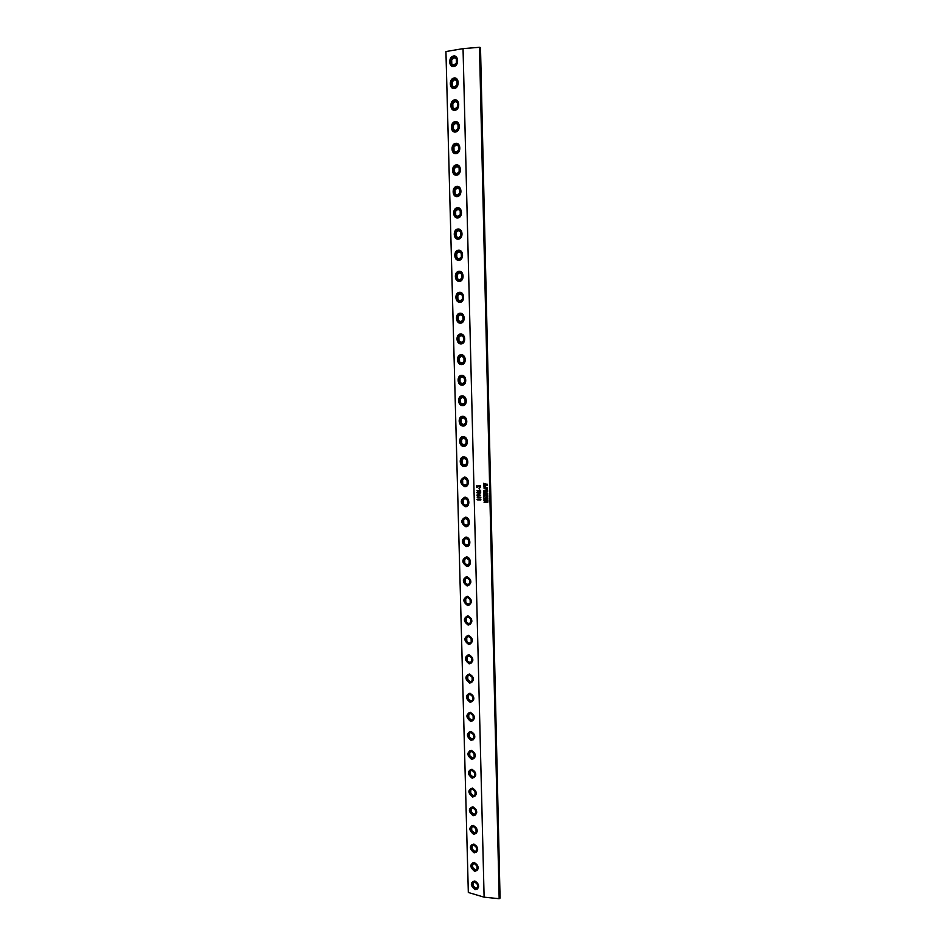 <?xml version="1.0" encoding="UTF-8"?>
<svg xmlns="http://www.w3.org/2000/svg" width="946" height="946" viewBox="0 0 946 946"><rect width="100%" height="100%" fill="white"/><g stroke="black" fill="none" stroke-linecap="round" stroke-linejoin="round"><path stroke-width="1.42" d="M477.907 495.432L480.639 495.16L477.541 494.829L476.985 495.101L477.907 495.432M480.592 495.479L476.997 495.373L478.759 494.486L480.592 495.479L477.706 495.657L477.245 494.687M480.225 495.408L477.091 494.947M463.043 48.636L445.933 51.545L468.329 892.48L484.115 897.175L463.043 48.636L479.492 47.3L480.509 47.572L500.067 898.085L499.169 898.7L479.492 47.3M484.115 897.175L499.169 898.7M484.115 502.196L486.871 500.493L483.974 500.73L483.962 500.032L487.9 500.375L484.813 501.687L487.864 501.463L487.888 502.149L484.009 502.196L486.871 500.493L484.198 500.481M484.127 498.128L485.665 498.696L485.085 497.892L486.433 497.903L485.877 498.696L487.474 498.719L486.8 497.584L487.781 497.762L487.817 499.299L483.938 499.24L484.127 498.128M484.589 495.16L487.71 494.699L487.734 495.55L486.031 495.763L487.746 496.106L487.758 496.804L485.83 495.822L483.879 496.709L483.855 495.787L485.381 495.645L484.589 495.16M483.997 492.854L485.535 493.315L484.979 492.63L486.303 492.653L485.771 493.327L487.675 493.067L487.687 493.918L483.808 493.859L483.997 492.854M487.261 490.939L486.54 489.803L487.604 489.993L487.639 491.542L483.749 491.482L483.737 490.584L487.308 490.915L486.54 489.803M487.19 488.621L484.104 488.585L484.045 487.296L485.558 486.977L487.639 487.982L485.617 488.928L484.104 488.585L484.139 487.249M483.678 483.914L487.557 484.246L485.085 484.719L487.58 485.263L483.631 486.102L483.607 485.369L486.587 485.144L483.607 485.156L483.583 484.376L486.563 484.186L483.56 483.323M477.458 499.866L476.902 499.358L480.84 499.169L480.864 499.914L477.458 499.866M480.651 497.667L477.765 497.844L477.292 496.887L480.875 497.36L477.765 497.844L477.292 496.887M480.698 492.831L479.326 493.646L476.737 492.689L480.686 492.582L479.669 492.807L479.693 493.658L476.737 492.689L479.255 492.298M479.279 490.667L480.225 491.14L479.882 490.134L480.627 490.288L480.663 491.459L477.967 490.477L477.127 490.856L477.801 491.352L476.985 490.371L480.225 491.14L479.882 490.134M479.504 489.188L479.054 488.42M477.399 485.96L480.521 485.487L480.533 486.35L478.842 486.563L480.544 486.894L480.568 487.604L478.641 486.622L476.689 487.509L476.666 486.599L478.191 486.445L477.399 485.96M487.06 488.408L487.001 487.521L484.056 487.557L484.186 488.373L485.594 488.597L487.19 488.337L487.001 487.521L484.056 487.557M487.888 502.149L484.281 501.924M487.911 500.434L484.813 501.687L487.202 501.723M484.08 500.73L483.962 500.032M483.914 493.859L483.773 492.381M487.698 493.918L484.021 493.623M484.009 493.292L485.535 493.315L484.991 492.63M483.855 491.482L483.737 490.584M487.639 491.53L483.95 491.246M483.95 495.385L483.832 494.687M484.494 495.929L485.381 495.645L484.021 495.219M483.985 496.709L483.855 495.787M487.758 496.804L485.83 495.822L484.198 496.402M487.734 495.55L486.031 495.751L487.084 496.189M486.812 495.16L487.604 494.687M484.458 484.541L486.563 484.175L483.761 483.737M483.713 485.156L483.583 484.376M484.411 485.499L486.587 485.144L483.832 484.979M483.737 486.102L483.607 485.357M487.58 485.263L483.832 485.925M487.557 484.305L485.085 484.719L487.58 485.203M484.045 499.24L483.903 497.702M487.817 499.299L484.127 499.003M487.474 498.719L486.812 497.631M484.139 498.672L485.665 498.696L485.085 497.88M474.857 880.974C470.103 882.476 470.174 885.397 475.081 889.725C479.847 888.223 479.776 885.314 474.857 880.974M474.372 862.551C469.618 864.124 469.689 867.044 474.608 871.349C479.374 869.788 479.303 866.855 474.372 862.551M473.899 844.057C469.133 845.677 469.204 848.621 474.123 852.878C478.913 851.27 478.83 848.326 473.899 844.057M473.414 825.48C468.637 827.159 468.719 830.115 473.65 834.348C478.44 832.669 478.369 829.713 473.414 825.48M472.929 806.82C468.152 808.57 468.223 811.538 473.166 815.724C477.967 813.986 477.896 811.018 472.929 806.82M472.681 797.029C477.494 795.231 477.411 792.251 472.456 788.089C467.655 789.898 467.738 792.878 472.681 797.029M471.959 769.275C467.158 771.144 467.241 774.135 472.196 778.251C477.021 776.394 476.938 773.402 471.959 769.275M471.475 750.379C466.662 752.307 466.745 755.31 471.711 759.402C476.536 757.474 476.465 754.47 471.475 750.379M470.99 731.4C466.165 733.387 466.248 736.414 471.214 740.458C476.063 738.483 475.98 735.456 470.99 731.4M470.493 712.338C465.669 714.396 465.739 717.435 470.73 721.443C475.578 719.398 475.495 716.359 470.493 712.338M469.996 693.205C465.16 695.322 465.243 698.361 470.233 702.334C475.093 700.229 475.01 697.19 469.996 693.205M469.5 673.978C464.652 676.165 464.734 679.216 469.736 683.154C474.608 680.99 474.525 677.927 469.5 673.978M469.003 654.679C464.143 656.914 464.226 659.989 469.24 663.891C474.112 661.656 474.029 658.582 469.003 654.679M468.495 635.286C463.635 637.592 463.717 640.678 468.743 644.545C473.627 642.239 473.544 639.153 468.495 635.286M467.998 615.811C463.126 618.187 463.197 621.286 468.235 625.105C473.13 622.74 473.047 619.642 467.998 615.811M467.49 596.252C462.606 598.688 462.689 601.81 467.738 605.594C472.633 603.158 472.551 600.048 467.49 596.252M466.981 576.611C462.086 579.118 462.168 582.239 467.229 585.988C472.137 583.493 472.054 580.359 466.981 576.611M466.473 556.875C461.577 559.453 461.648 562.586 466.721 566.299C471.723 567.115 471.475 557.206 466.473 556.875M465.964 537.068C461.045 539.705 461.128 542.85 466.201 546.528C471.214 547.285 470.966 537.34 465.964 537.068M465.444 517.155C460.525 519.862 460.607 523.032 465.692 526.662C470.718 527.371 470.458 517.379 465.444 517.155M464.935 497.17C460.004 499.949 460.087 503.13 465.172 506.713C470.209 507.375 469.961 497.336 464.935 497.17M464.415 477.091C459.472 479.929 459.555 483.134 464.663 486.67C469.701 487.285 469.441 477.198 464.415 477.091M463.895 456.918C458.845 456.41 459.117 466.473 464.143 466.544C469.192 467.099 468.932 456.977 463.895 456.918M463.363 436.662C458.313 436.212 458.585 446.311 463.611 446.335C468.672 446.831 468.424 436.662 463.363 436.662M462.842 416.323C457.781 415.921 458.053 426.067 463.091 426.031C468.164 426.469 467.903 416.252 462.842 416.323M462.31 395.877C457.237 395.534 457.509 405.728 462.559 405.633C467.643 406.023 467.383 395.759 462.31 395.877M461.778 375.349C456.705 375.065 456.977 385.306 462.038 385.152C467.123 385.483 466.863 375.172 461.778 375.349M461.246 354.726C456.161 354.502 456.433 364.778 461.506 364.577C466.603 364.849 466.343 354.49 461.246 354.726M460.714 334.021C455.617 333.843 455.889 344.178 460.962 343.906C466.082 344.119 465.822 333.713 460.714 334.021M460.17 313.209C455.061 313.091 455.345 323.473 460.43 323.142C465.55 323.296 465.29 312.854 460.17 313.209M459.638 292.314C454.518 292.255 454.79 302.673 459.886 302.282C465.018 302.389 464.758 291.888 459.638 292.314M459.094 271.313C453.962 271.325 454.246 281.79 459.354 281.34C464.486 281.376 464.226 270.828 459.094 271.313M458.55 250.229C453.406 250.288 453.69 260.8 458.81 260.292C463.954 260.268 463.694 249.685 458.55 250.229M457.994 229.038C452.85 229.169 453.134 239.728 458.254 239.149C463.422 239.078 463.15 228.435 457.994 229.038M457.45 207.765C452.294 207.943 452.566 218.561 457.71 217.923C462.878 217.781 462.618 207.091 457.45 207.765M456.894 186.386C451.727 186.634 452.011 197.288 457.155 196.591C462.346 196.39 462.074 185.653 456.894 186.386M456.339 164.911C451.159 165.219 451.443 175.921 456.611 175.164C461.802 174.892 461.53 164.107 456.339 164.911M455.783 143.331C450.592 143.709 450.875 154.458 456.055 153.63C461.246 153.299 460.974 142.468 455.783 143.331M455.227 121.656C450.024 122.093 450.308 132.901 455.487 132.002C460.702 131.612 460.43 120.733 455.227 121.656M454.659 99.886C449.456 100.382 449.74 111.238 454.931 110.28C460.146 109.831 459.874 98.892 454.659 99.886M454.092 78.021C448.877 78.577 449.161 89.48 454.364 88.463C459.602 87.943 459.318 76.957 454.092 78.021M453.524 56.039C448.298 56.665 448.581 67.627 453.796 66.527C459.047 65.948 458.763 54.915 453.524 56.039M477.363 889.015L477.458 888.956C479.445 886.012 478.652 883.434 475.081 881.187L472.905 881.471M476.843 870.639L476.95 870.58C478.995 867.624 478.215 865.022 474.608 862.776L472.468 863.059M476.323 852.18L476.429 852.133C478.534 849.153 477.777 846.54 474.123 844.281L471.936 844.612C469.807 847.521 470.54 850.135 474.123 852.441M473.721 833.923L475.897 833.603C478.073 830.6 477.328 827.975 473.65 825.716L471.605 825.976M475.282 815.05L475.377 814.991C477.624 811.975 476.879 809.338 473.166 807.068L471.167 807.328M474.75 796.355L474.845 796.307C477.151 793.28 476.441 790.62 472.681 788.337L470.73 788.586M472.279 777.837L474.301 777.541C476.689 774.49 475.992 771.818 472.196 769.524L470.292 769.772M471.794 758.976L473.769 758.692C476.228 755.629 475.542 752.945 471.711 750.639L469.866 750.864M473.118 739.819L473.225 739.772C475.755 736.686 475.081 733.99 471.226 731.672L469.429 731.885M472.574 720.805L472.669 720.757C475.282 717.671 474.632 714.951 470.73 712.61L468.991 712.823M472.019 701.719L472.113 701.672C474.809 698.562 474.183 695.83 470.233 693.477L468.566 693.678M471.463 682.551L471.557 682.504C474.336 679.382 473.721 676.638 469.736 674.262L468.034 674.486C465.243 677.549 465.822 680.292 469.76 682.728M470.895 663.288L470.99 663.252C473.851 660.119 473.272 657.352 469.24 654.963L467.702 655.14M470.328 643.954L470.422 643.919C473.367 640.773 472.811 637.994 468.743 635.582L467.265 635.747M469.76 624.537L469.855 624.502C472.882 621.345 472.35 618.542 468.235 616.118L466.745 616.295C463.694 619.394 464.202 622.196 468.27 624.679M467.809 605.168L469.275 605.002C472.397 601.822 471.888 599.019 467.726 596.559L466.402 596.701M468.601 585.444L468.696 585.408C471.912 582.228 471.415 579.401 467.229 576.93L465.976 577.048M468.01 565.767L468.104 565.732C471.415 562.551 470.954 559.701 466.721 557.206L465.538 557.312M466.201 537.387L465.018 537.517C461.589 540.651 462.003 543.524 466.248 546.102L467.371 546.019C470.789 542.815 470.351 539.953 466.059 537.434L465.018 537.517C461.542 540.686 461.955 543.56 466.272 546.114L467.513 545.972C470.919 542.779 470.493 539.918 466.201 537.387M466.827 526.153L466.91 526.13C470.422 522.925 470.02 520.052 465.692 517.497L464.675 517.58M465.243 506.299C460.844 503.686 460.489 500.789 464.155 497.608L465.03 497.537C469.405 500.127 469.784 503.024 466.177 506.228L466.319 506.193C469.925 502.988 469.547 500.091 465.172 497.513L464.25 497.584M465.621 486.185L465.704 486.173C469.417 482.968 469.074 480.048 464.652 477.434L463.812 477.505M465.006 466.071L465.101 466.059C468.92 462.854 468.589 459.922 464.131 457.273L463.386 457.332M464.403 445.873L464.486 445.862C468.4 442.645 468.116 439.701 463.611 437.028L462.949 437.076M463.777 425.57L463.859 425.57C467.892 422.354 467.631 419.397 463.091 416.689L462.523 416.725M463.162 405.195L463.244 405.184C467.371 401.979 467.147 398.999 462.559 396.256L462.086 396.279M462.535 384.715L462.618 384.703C466.851 381.51 466.662 378.518 462.026 375.728L461.648 375.751M461.908 364.139L461.991 364.139C466.331 360.946 466.165 357.943 461.494 355.117L461.222 355.128M461.281 343.481L461.352 343.481C465.81 340.288 465.68 337.273 460.962 334.411L460.785 334.423M460.714 322.716L460.513 322.728C455.724 319.795 455.641 316.768 460.264 313.623C455.676 316.768 455.759 319.795 460.513 322.728L460.572 322.728C465.136 319.547 465.042 316.52 460.276 313.623L460.406 313.611C465.184 316.508 465.278 319.547 460.714 322.716L460.655 322.728M459.969 292.716L459.744 292.716C455.097 295.885 455.168 298.936 459.933 301.869L459.981 301.869C464.581 298.747 464.533 295.696 459.827 292.716L459.744 292.716C455.144 295.885 455.203 298.936 459.933 301.869L460.123 301.869C464.723 298.747 464.675 295.696 459.969 292.716L459.898 292.716M459.366 280.927L459.579 280.927C464.167 277.817 464.143 274.754 459.531 271.727L459.46 271.727M458.715 259.89L459.035 259.89C463.599 256.78 463.623 253.705 459.094 250.655L459.011 250.643M458.077 238.747L458.491 238.747C463.032 235.66 463.079 232.574 458.644 229.476L458.562 229.464M457.426 217.509L457.947 217.521C462.464 214.446 462.547 211.336 458.195 208.203L458.112 208.203M456.776 196.177L457.391 196.189C461.885 193.126 462.003 190.004 457.746 186.835L457.663 186.823M456.126 174.75L456.835 174.762C461.317 171.711 461.459 168.577 457.296 165.373L457.202 165.361M455.475 153.217L456.279 153.24C460.737 150.201 460.915 147.056 456.835 143.816L456.741 143.804M456.374 122.152L455.31 122.105C450.864 125.179 450.663 128.337 454.73 131.577L455.582 131.6C460.004 128.561 460.217 125.404 456.22 122.129L455.333 122.105C450.899 125.215 450.71 128.36 454.73 131.577L455.724 131.624C460.146 128.585 460.371 125.428 456.374 122.152L456.279 122.14M454.163 109.866L455.168 109.902C459.567 106.874 459.815 103.705 455.901 100.394L455.806 100.382M453.512 88.037L454.6 88.084C458.976 85.057 459.259 81.876 455.44 78.542L455.345 78.518M452.85 66.102L454.033 66.161C458.384 63.146 458.692 59.953 454.967 56.583L454.86 56.559M476.938 865.98L474.407 863.592L471.959 864.573L472.042 867.92L474.573 870.296L477.032 869.339L476.938 865.98M476.465 847.462L473.922 845.097L471.475 846.114L471.557 849.473L474.1 851.838L476.559 850.832L476.465 847.462M475.992 828.873L473.449 826.532L470.99 827.573L471.084 830.943L473.615 833.296L476.075 832.267L475.992 828.873M475.519 810.214L472.965 807.884L470.505 808.948L470.588 812.342L473.142 814.672L475.602 813.607L475.519 810.214M475.034 791.459L472.48 789.153L470.02 790.253L470.103 793.659L472.657 795.976L475.129 794.877L475.034 791.459M474.549 772.634L471.995 770.34L469.523 771.475L469.618 774.892L472.172 777.186L474.644 776.063L474.549 772.634M474.076 753.726L471.498 751.443L469.027 752.614L469.121 756.055L471.676 758.325L474.159 757.167L474.076 753.726M473.579 734.735L471.013 732.476L468.542 733.682L468.625 737.123L471.191 739.382L473.674 738.199L473.579 734.735M473.095 715.661L470.517 713.426L468.045 714.656L468.128 718.12L470.694 720.367L473.189 719.137L473.095 715.661M472.61 696.504L470.02 694.293L467.537 695.558L467.631 699.035L470.209 701.258L472.693 700.005L472.61 696.504M472.113 677.277L469.523 675.066L467.04 676.366L467.135 679.867L469.713 682.066L472.208 680.777L472.113 677.277M471.616 657.955L469.027 655.767L466.532 657.103L466.626 660.615L469.216 662.803L471.711 661.479L471.616 657.955M471.132 638.55L468.53 636.386L466.035 637.746L466.118 641.282L468.708 643.446L471.214 642.086L471.132 638.55M470.623 619.062L468.022 616.91L465.527 618.317L465.609 621.853L468.211 624.005L470.718 622.61L470.623 619.062M470.127 599.492L467.525 597.364L465.006 598.794L465.101 602.354L467.702 604.482L470.221 603.051L470.127 599.492M469.63 579.827L467.017 577.722L464.498 579.189L464.592 582.76L467.194 584.876L469.713 583.41L469.63 579.827M469.121 560.091L466.508 557.998L463.989 559.5L464.084 563.095L466.685 565.176L469.216 563.686L469.121 560.091M468.613 540.261L465.988 538.191L463.469 539.728L463.564 543.335L466.177 545.404L468.708 543.867L468.613 540.261M468.104 520.335L465.479 518.29L462.949 519.862L463.043 523.481L465.669 525.538L468.199 523.966L468.104 520.335M467.596 500.328L464.959 498.305L462.428 499.914L462.523 503.544L465.148 505.578L467.691 503.97L467.596 500.328M467.076 480.237L464.439 478.227L461.908 479.882L462.003 483.524L464.628 485.535L467.17 483.891L467.076 480.237M466.567 460.052L463.918 458.065L461.376 459.756L461.471 463.422L464.108 465.408L466.662 463.729L466.567 460.052M466.047 439.784L463.398 437.809L460.844 439.535L460.95 443.213L463.587 445.188L466.142 443.473L466.047 439.784M465.527 419.421L462.866 417.47L460.324 419.232L460.418 422.933L463.055 424.884L465.621 423.122L465.527 419.421M464.994 398.964L462.346 397.036L459.791 398.834L459.886 402.547L462.535 404.474L465.101 402.689L464.994 398.964M464.474 378.412L461.814 376.508L459.248 378.353L459.354 382.078L462.003 383.993L464.569 382.16L464.474 378.412M463.942 357.777L461.281 355.897L458.715 357.777L458.81 361.526L461.471 363.406L464.048 361.538L463.942 357.777M463.422 337.048L460.737 335.191L458.171 337.107L458.266 340.867L460.939 342.736L463.516 340.832L463.422 337.048M462.89 316.224L460.205 314.391L457.628 316.342L457.734 320.126L460.406 321.959L462.984 320.02L462.89 316.224M462.346 295.306L459.661 293.497L457.084 295.483L457.19 299.279L459.862 301.1L462.452 299.125L462.346 295.306M461.814 274.305L459.117 272.507L456.54 274.541L456.634 278.349L459.318 280.146L461.908 278.124L461.814 274.305M461.27 253.197L458.574 251.423L455.984 253.493L456.09 257.324L458.775 259.098L461.376 257.04L461.27 253.197M460.726 231.995L458.03 230.245L455.44 232.349L455.534 236.204L458.231 237.954L460.832 235.85L460.726 231.995M460.182 210.686L457.474 208.971L454.884 211.124L454.979 214.99L457.675 216.717L460.288 214.576L460.182 210.686M459.638 189.295L456.93 187.592L454.328 189.791L454.423 193.67L457.131 195.373L459.744 193.197L459.638 189.295M459.094 167.797L456.374 166.129L453.761 168.353L453.867 172.267L456.575 173.946L459.188 171.723L459.094 167.797M458.538 146.216L455.818 144.561L453.205 146.831L453.3 150.757L456.019 152.412L458.644 150.142L458.538 146.216M457.982 124.517L455.251 122.885L452.637 125.203L452.744 129.141L455.464 130.785L458.089 128.467L457.982 124.517M457.426 102.724L454.695 101.127L452.07 103.481L452.176 107.442L454.896 109.05L457.533 106.697L457.426 102.724M456.871 80.836L454.127 79.251L451.502 81.663L451.597 85.637L454.328 87.221L456.965 84.821L456.871 80.836M456.303 58.841L453.56 57.292L450.923 59.728L451.029 63.725L453.761 65.286L456.41 62.85L456.303 58.841M474.573 870.296L477.021 869.173M472.042 867.92L472.716 867.506L475.235 869.882M472.622 864.301L472.716 867.506M474.1 851.838L476.548 850.702M471.557 849.473L472.231 849.07L474.762 851.435M472.149 845.83L472.231 849.07M473.615 833.296L476.075 832.149M471.084 830.943L471.747 830.553L474.289 832.894M471.664 827.289L471.747 830.553M473.142 814.672L475.602 813.513M470.588 812.342L471.262 811.964L473.804 814.293M471.179 808.653L471.262 811.964M472.657 795.976L475.117 794.806M470.103 793.659L470.777 793.292L473.331 795.598M470.694 789.945L470.777 793.292M472.172 777.186L474.644 776.016M469.618 774.892L470.292 774.538L472.846 776.832M470.197 771.167L470.292 774.538M471.676 758.325L474.159 757.143M469.121 756.055L469.795 755.712L472.361 757.983M469.713 752.295L469.795 755.712M471.191 739.382L473.674 738.187M468.625 737.123L469.311 736.804L471.865 739.051M468.542 733.682L469.216 733.351L469.311 736.804M471.013 732.476L469.216 733.351M468.128 718.12L468.814 717.801L471.368 720.036M468.045 714.656L468.719 714.348L468.814 717.801M470.54 713.438L468.719 714.348M467.631 699.035L468.317 698.727L470.86 700.927M467.537 695.558L468.223 695.251L468.317 698.727M470.056 694.317L468.223 695.251M467.135 679.867L467.809 679.571L470.351 681.735M467.04 676.366L467.726 676.083L467.809 679.571M469.583 675.113L467.726 676.083M466.626 660.615L469.831 662.472M466.532 657.103L467.218 656.831L467.312 660.343M469.098 655.826L467.218 656.831M466.118 641.282L469.322 643.114M466.035 637.746L466.721 637.498L466.804 641.021M468.613 636.457L466.721 637.498M465.609 621.853L468.802 623.674M465.527 618.317L466.212 618.069L466.307 621.605M468.128 617.005L466.212 618.069M465.101 602.354L468.282 604.151M465.006 598.794L465.704 598.57L465.799 602.117M467.643 597.458L465.704 598.57M464.592 582.76L467.762 584.545M464.498 579.189L465.196 578.976L465.29 582.547M467.147 577.829L465.196 578.976M464.084 563.095L467.229 564.857M463.989 559.5L464.675 559.299L464.77 562.882M466.65 558.116L464.675 559.299M463.564 543.335L466.709 545.073M463.469 539.728L464.167 539.539L464.261 543.146M466.165 538.321L464.167 539.539M463.043 523.481L466.177 525.219M462.949 519.862L463.646 519.697L463.741 523.304M465.669 518.432L463.646 519.697M462.523 503.544L465.645 505.259M462.428 499.914L463.126 499.76L463.221 503.39M465.16 498.459L463.126 499.76M462.003 483.524L465.113 485.227M461.908 479.882L462.606 479.728L462.7 483.382M464.663 478.392L462.606 479.728M461.471 463.422L464.581 465.101M461.376 459.756L462.086 459.626L462.18 463.292M464.155 458.242L462.086 459.626M460.95 443.213L464.037 444.88M460.844 439.535L461.553 439.417L461.648 443.106M463.646 437.998L461.553 439.417M460.418 422.933L463.505 424.577M460.324 419.232L461.033 419.137L461.128 422.827M463.15 417.671L461.033 419.137M459.886 402.547L462.961 404.179M459.791 398.834L460.501 398.751L460.596 402.464M462.629 397.249L460.501 398.751M459.354 382.078L462.417 383.698M459.248 378.353L459.969 378.282L460.063 382.007M462.121 376.733L459.969 378.282M458.81 361.526L461.861 363.122M458.715 357.777L459.425 357.718L459.52 361.467M461.601 356.134L459.425 357.718M458.266 340.867L461.317 342.452M458.171 337.107L458.893 337.072L458.987 340.832M461.092 335.428L458.893 337.072M457.734 320.126L460.761 321.687M457.628 316.342L458.349 316.319L458.443 320.103M460.572 314.64L458.349 316.319M457.19 299.279L460.205 300.84M457.084 295.483L457.805 295.483L457.899 299.279M460.04 293.757L457.805 295.483M456.634 278.349L459.65 279.898M456.54 274.541L457.261 274.541L457.356 278.361M459.52 272.767L457.261 274.541M456.09 257.324L459.094 258.849M455.984 253.493L456.717 253.516L456.812 257.347M458.999 251.695L456.717 253.516M455.534 236.204L458.526 237.718M455.44 232.349L456.161 232.397L456.268 236.24M458.467 230.528L456.161 232.397M454.979 214.99L457.959 216.48M454.884 211.124L455.605 211.183L455.712 215.038M457.935 209.255L455.605 211.183M454.423 193.67L457.391 195.16M454.328 189.791L455.05 189.862L455.156 193.741M457.403 187.887L455.05 189.862M453.867 172.267L456.823 173.733M453.761 168.353L454.494 168.447L454.6 172.349M456.859 166.425L454.494 168.447M453.3 150.757L456.244 152.211M453.205 146.831L453.938 146.937L454.033 150.863M456.327 144.868L453.938 146.937M452.744 129.141L455.676 130.595M452.637 125.203L453.37 125.333L453.477 129.271M455.783 123.205L453.37 125.333M452.176 107.442L455.097 108.873M452.07 103.481L452.803 103.622L452.909 107.584M455.239 101.447L452.803 103.622M451.597 85.637L454.518 87.056M451.502 81.663L452.235 81.817L452.342 85.79M454.695 79.582L452.235 81.817M451.029 63.725L453.926 65.132M450.923 59.728L451.668 59.917L451.774 63.902M454.139 57.623L451.668 59.917M477.411 884.404L474.88 882.015L472.432 882.961L472.527 886.296L475.046 888.684L477.494 887.75L477.411 884.404M472.527 886.296L473.189 885.858L475.72 888.259L477.494 887.573M473.106 882.701L473.189 885.858M475.046 888.684L475.72 888.259M480.663 491.459L477.328 490.607M477.801 491.352L476.973 490.383M479.622 485.96L480.414 485.487M480.533 486.35L478.842 486.551L479.894 486.989M480.568 487.604L478.641 486.622L477.044 487.19M476.796 487.509L476.678 486.587M477.304 486.729L478.191 486.445L476.879 485.996M476.772 486.197L476.642 485.487M480.864 499.914L477.423 499.654M480.272 497.596L477.139 497.147M477.34 492.783L479.279 493.505L479.267 492.807L477.352 492.783L479.279 493.505L479.267 492.807L477.352 492.783M476.95 870.58L474.632 870.935L476.808 870.663C478.865 867.707 478.085 865.105 474.478 862.858L472.373 863.119C470.304 866.004 471.049 868.594 474.608 870.899M473.993 844.364L471.936 844.612C469.772 847.581 470.517 850.206 474.159 852.476L476.287 852.204C478.404 849.236 477.635 846.623 473.993 844.364M475.897 833.603L475.767 833.674C477.943 830.683 477.198 828.057 473.52 825.787L471.498 826.035C469.311 828.956 470.032 831.581 473.65 833.911M473.248 815.31L475.235 815.062C477.482 812.058 476.749 809.409 473.035 807.139L471.073 807.376C468.814 810.32 469.512 812.957 473.166 815.286M472.764 796.615L474.703 796.378C477.021 793.351 476.299 790.69 472.551 788.408L470.635 788.633C468.305 791.601 468.991 794.25 472.693 796.591C468.956 794.321 468.27 791.66 470.635 788.633L470.765 788.562M474.301 777.541L474.171 777.612C476.559 774.561 475.85 771.889 472.066 769.595L470.197 769.819C467.797 772.799 468.471 775.46 472.208 777.813M473.769 758.692L473.627 758.763C476.086 755.7 475.4 753.016 471.581 750.71L469.772 750.911C467.289 753.915 467.951 756.599 471.723 758.964M473.225 739.772L473.083 739.831C475.613 736.757 474.951 734.061 471.084 731.731L469.334 731.932C466.78 734.947 467.419 737.644 471.238 740.032M470.812 721.018L472.539 720.828C475.14 717.73 474.502 715.01 470.588 712.681L468.897 712.87C466.272 715.897 466.886 718.605 470.741 721.006C466.851 718.664 466.236 715.945 468.897 712.87L469.039 712.811M470.316 701.92L471.983 701.731C474.667 698.621 474.041 695.889 470.103 693.536L468.471 693.725C465.763 696.764 466.354 699.496 470.257 701.908C466.319 699.555 465.716 696.812 468.471 693.725L468.601 693.666M469.606 674.321L468.034 674.486C465.207 677.596 465.787 680.351 469.784 682.74L471.427 682.563C474.194 679.441 473.591 676.697 469.606 674.321M469.322 663.477L470.86 663.312C473.71 660.178 473.13 657.411 469.098 655.022L467.608 655.176C464.723 658.25 465.278 661.018 469.263 663.465M470.422 643.919L470.292 643.978C473.237 640.82 472.669 638.042 468.601 635.629L467.17 635.783C464.214 638.869 464.746 641.648 468.767 644.12M468.104 616.165L466.745 616.295C463.646 619.441 464.167 622.243 468.294 624.691L469.713 624.549C472.752 621.392 472.208 618.589 468.104 616.165M468.317 624.691L469.855 624.502M469.275 605.002L469.133 605.05C472.267 601.869 471.747 599.066 467.596 596.607L466.307 596.725C463.162 599.847 463.646 602.649 467.762 605.168M467.312 585.574L468.554 585.456C471.77 582.275 471.285 579.449 467.088 576.965L465.881 577.072C462.641 580.205 463.102 583.032 467.265 585.562C463.067 583.067 462.594 580.241 465.881 577.072L466.011 577.036M468.104 565.732L467.963 565.779C471.285 562.586 470.812 559.748 466.579 557.241L465.444 557.336C462.121 560.47 462.547 563.319 466.756 565.874M465.775 526.248L466.78 526.165C470.292 522.961 469.878 520.087 465.55 517.533L464.592 517.604C461.057 520.749 461.447 523.635 465.739 526.236M464.297 497.572L464.155 497.608C460.525 500.765 460.879 503.65 465.219 506.287M464.51 477.47L463.729 477.517C459.993 480.674 460.324 483.595 464.711 486.256L465.562 486.197C469.287 482.992 468.932 480.083 464.51 477.47M464.226 466.13L464.959 466.082C468.778 462.878 468.447 459.945 463.989 457.308L463.304 457.344C459.46 460.513 459.756 463.434 464.19 466.13C459.721 463.457 459.413 460.536 463.304 457.344L463.445 457.32M463.694 445.921L464.344 445.885C468.258 442.669 467.974 439.724 463.469 437.052L462.866 437.087C458.928 440.245 459.2 443.189 463.67 445.921C459.153 443.213 458.881 440.268 462.866 437.087L463.008 437.064M463.859 425.57L463.717 425.582C467.75 422.377 467.49 419.421 462.949 416.701L462.44 416.737C458.384 419.894 458.633 422.862 463.15 425.617M462.417 396.268L462.003 396.291C457.852 399.449 458.053 402.428 462.629 405.219L463.102 405.195C467.229 401.991 467.005 399.023 462.417 396.268M461.885 375.751L461.577 375.763C457.308 378.92 457.486 381.912 462.109 384.738L462.476 384.715C466.709 381.522 466.52 378.53 461.885 375.751M461.352 355.128L461.14 355.14C456.764 358.298 456.918 361.301 461.577 364.163L461.837 364.151C466.189 360.958 466.023 357.955 461.352 355.128M460.82 334.423L460.702 334.423C456.22 337.568 456.339 340.595 461.045 343.493L461.21 343.481C465.669 340.3 465.538 337.284 460.82 334.423L460.702 334.423C456.185 337.58 456.303 340.595 461.045 343.493L461.352 343.481M459.188 271.727C454.624 274.896 454.648 277.958 459.283 280.927L459.437 280.927C464.013 277.817 464.001 274.742 459.389 271.727L459.531 271.727M458.786 259.89L458.644 259.878C454.056 256.863 454.056 253.788 458.644 250.643C454.092 253.8 454.092 256.874 458.644 259.878L458.893 259.878C463.457 256.78 463.469 253.705 458.952 250.643L459.094 250.655M458.136 238.747L457.994 238.747C453.489 235.684 453.524 232.598 458.101 229.464C453.572 232.61 453.536 235.696 457.994 238.747L458.349 238.747C462.89 235.66 462.937 232.562 458.503 229.464L458.644 229.476M457.533 208.191C453.039 211.325 452.968 214.423 457.344 217.509L457.793 217.509C462.322 214.435 462.405 211.325 458.053 208.191L458.195 208.203M456.835 196.189L456.693 196.177C452.365 193.043 452.46 189.921 456.989 186.811C452.507 189.933 452.413 193.055 456.693 196.177L457.249 196.177C461.743 193.114 461.861 189.992 457.604 186.823L457.746 186.835M456.185 174.762L456.043 174.738C451.798 171.569 451.928 168.435 456.433 165.349C451.975 168.459 451.845 171.593 456.043 174.738L456.693 174.75C461.163 171.699 461.317 168.565 457.143 165.349L457.296 165.373M455.534 153.228L455.381 153.205C451.23 150 451.396 146.855 455.877 143.768C451.443 146.878 451.277 150.024 455.381 153.205L456.138 153.217C460.584 150.178 460.773 147.032 456.693 143.792L455.889 143.78M454.222 109.878L454.068 109.842C450.095 106.579 450.32 103.41 454.754 100.335C450.367 103.433 450.142 106.602 454.068 109.842L455.014 109.866C459.413 106.851 459.661 103.682 455.759 100.371L454.766 100.335M454.163 78.483C449.823 81.569 449.575 84.75 453.406 88.013L454.447 88.049C458.834 85.034 459.106 81.853 455.286 78.506L455.44 78.542M452.898 66.114L452.756 66.078C448.948 62.743 449.244 59.551 453.619 56.5C449.279 59.598 448.995 62.779 452.756 66.078L453.891 66.125C458.242 63.11 458.55 59.917 454.813 56.547L454.967 56.583M474.384 863.059C470.174 864.443 470.245 867.033 474.585 870.84C478.818 869.457 478.747 866.867 474.384 863.059M473.911 844.565C469.689 846.008 469.76 848.609 474.112 852.37C478.345 850.939 478.274 848.337 473.911 844.565M473.426 825.988C469.204 827.478 469.275 830.091 473.639 833.828C477.872 832.35 477.801 829.737 473.426 825.988M472.953 807.34C468.719 808.877 468.778 811.502 473.154 815.216C477.399 813.678 477.328 811.053 472.953 807.34M472.669 796.508C476.926 794.924 476.855 792.287 472.468 788.609C468.223 790.206 468.294 792.843 472.669 796.508M471.983 769.796C467.726 771.439 467.797 774.088 472.184 777.73C476.441 776.087 476.382 773.45 471.983 769.796M471.486 750.899C467.229 752.602 467.3 755.263 471.699 758.881C475.968 757.178 475.897 754.518 471.486 750.899M471.002 731.92C466.733 733.682 466.804 736.355 471.203 739.938C475.483 738.187 475.412 735.515 471.002 731.92M470.505 712.87C466.236 714.691 466.307 717.364 470.718 720.911C474.998 719.102 474.927 716.429 470.505 712.87M470.008 693.737C465.728 695.606 465.799 698.302 470.221 701.814C474.514 699.945 474.443 697.249 470.008 693.737M469.512 674.51C465.231 676.437 465.302 679.145 469.724 682.622C474.029 680.706 473.958 677.998 469.512 674.51M469.015 655.211C464.723 657.198 464.793 659.906 469.228 663.359C473.532 661.384 473.461 658.664 469.015 655.211M468.518 635.818C464.214 637.864 464.285 640.596 468.731 644.001C473.047 641.967 472.976 639.248 468.518 635.818M468.01 616.354C463.694 618.448 463.765 621.191 468.223 624.573C472.551 622.48 472.48 619.736 468.01 616.354M467.501 596.796C463.185 598.948 463.256 601.703 467.714 605.05C472.054 602.898 471.983 600.142 467.501 596.796M466.993 577.155C462.665 579.366 462.736 582.133 467.218 585.444C471.557 583.233 471.486 580.466 466.993 577.155M466.484 557.431C462.156 559.701 462.227 562.48 466.697 565.755C471.049 563.485 470.978 560.706 466.484 557.431M465.976 537.612C461.636 539.941 461.707 542.732 466.189 545.972C470.552 543.643 470.481 540.864 465.976 537.612M465.456 517.71C461.104 520.099 461.187 522.902 465.68 526.106C470.044 523.729 469.973 520.927 465.456 517.71M464.947 497.726C460.584 500.174 460.655 502.988 465.16 506.157C469.535 503.71 469.464 500.895 464.947 497.726M464.427 477.647C460.052 480.154 460.134 482.98 464.64 486.126C469.027 483.607 468.956 480.781 464.427 477.647M463.907 457.474C459.531 460.052 459.602 462.89 464.119 465.988C468.518 463.422 468.436 460.584 463.907 457.474M463.374 437.229C458.999 439.866 459.07 442.716 463.599 445.779C467.998 443.142 467.927 440.292 463.374 437.229M462.854 416.879C458.467 419.586 458.538 422.448 463.079 425.464C467.478 422.767 467.407 419.906 462.854 416.879M462.322 396.445C457.923 399.212 457.994 402.085 462.547 405.077C466.969 402.31 466.886 399.437 462.322 396.445M461.79 375.917C457.391 378.743 457.462 381.64 462.015 384.584C466.449 381.758 466.366 378.873 461.79 375.917M461.258 355.294C456.847 358.191 456.918 361.088 461.482 364.009C465.917 361.112 465.846 358.215 461.258 355.294M460.726 334.588C456.303 337.545 456.374 340.465 460.95 343.327C465.397 340.383 465.314 337.462 460.726 334.588M460.194 313.788C455.759 316.804 455.83 319.736 460.418 322.562C464.864 319.547 464.793 316.626 460.194 313.788M459.65 292.882C455.203 295.98 455.286 298.912 459.874 301.715C464.332 298.629 464.261 295.684 459.65 292.882M459.106 271.892C454.659 275.05 454.73 278.006 459.33 280.761C463.8 277.604 463.729 274.647 459.106 271.892M458.562 250.808C454.104 254.036 454.175 257.005 458.786 259.712C463.268 256.496 463.185 253.528 458.562 250.808M458.018 229.63C453.548 232.917 453.619 235.897 458.242 238.569C462.724 235.282 462.653 232.302 458.018 229.63M457.462 208.345C452.992 211.703 453.063 214.707 457.698 217.332C462.192 213.973 462.109 210.982 457.462 208.345M456.906 186.977C452.425 190.406 452.507 193.41 457.143 195.999C461.648 192.57 461.565 189.567 456.906 186.977M456.35 165.503C451.857 168.991 451.94 172.018 456.587 174.572C461.104 171.072 461.021 168.057 456.35 165.503M455.795 143.934C451.301 147.493 451.372 150.532 456.031 153.039C460.548 149.48 460.477 146.441 455.795 143.934M455.239 122.259C450.722 125.901 450.804 128.952 455.475 131.411C460.004 127.781 459.922 124.73 455.239 122.259M454.671 100.489C450.154 104.202 450.237 107.265 454.908 109.677C459.449 105.976 459.366 102.913 454.671 100.489M454.115 78.624C449.587 82.397 449.657 85.483 454.352 87.86C458.893 84.076 458.81 81.001 454.115 78.624M453.536 56.654C449.007 60.497 449.09 63.595 453.784 65.924C458.337 62.081 458.254 58.983 453.536 56.654M477.458 888.956L475.117 889.323L477.328 889.039C479.315 886.106 478.522 883.517 474.951 881.282L472.811 881.542C470.801 884.404 471.557 886.981 475.081 889.287M474.868 881.483C470.659 882.807 470.73 885.397 475.069 889.216C479.279 887.892 479.208 885.314 474.868 881.483M474.632 870.935C471.025 868.676 470.268 866.063 472.373 863.119L472.503 863.036M474.159 852.476L476.429 852.133M475.767 833.674L473.686 833.934C469.996 831.652 469.275 829.015 471.498 826.035L471.64 825.953M475.377 814.991L473.201 815.31C469.476 813.028 468.767 810.379 471.073 807.376L471.203 807.305M472.716 796.615L474.845 796.307M474.171 777.612L472.243 777.837C468.436 775.531 467.762 772.847 470.197 769.819L470.339 769.748M473.627 758.763L471.747 758.988C467.915 756.658 467.253 753.962 469.772 750.911L469.902 750.852M471.262 740.044C467.383 737.703 466.745 734.995 469.334 731.932L469.464 731.873M470.777 721.029L472.669 720.757M470.28 701.932L472.113 701.672M469.784 682.74L471.557 682.504M470.99 663.252L469.287 663.477C465.243 661.065 464.687 658.298 467.608 655.176L467.738 655.117M468.79 644.131C464.711 641.695 464.167 638.917 467.17 635.783L467.312 635.724M469.133 605.05L467.785 605.18C463.611 602.697 463.126 599.882 466.307 596.725L466.449 596.69M467.289 585.574L468.696 585.408M466.78 565.885C462.511 563.355 462.074 560.505 465.444 557.336L465.586 557.3M466.91 526.13L465.751 526.248C461.4 523.67 461.009 520.785 464.592 517.604L464.734 517.568M465.704 486.173L464.723 486.256C460.288 483.619 459.957 480.71 463.729 477.517L463.871 477.494M464.202 466.13L465.101 466.059M463.682 445.921L464.486 445.862M463.162 425.617C458.585 422.874 458.349 419.918 462.44 416.737L462.582 416.713M463.244 405.184L462.641 405.219C458.018 402.44 457.805 399.472 462.003 396.291L462.145 396.279M462.618 384.703L462.109 384.738C457.45 381.924 457.273 378.932 461.577 375.763L461.719 375.751M461.991 364.139L461.577 364.163C456.871 361.313 456.729 358.298 461.14 355.14L461.281 355.128M459.2 271.727C454.577 274.884 454.612 277.947 459.283 280.927L459.437 280.927M457.545 208.191C452.992 211.301 452.933 214.411 457.344 217.509L457.486 217.521M455.877 143.768L456.835 143.816M454.754 100.335L455.901 100.394M454.186 78.471C449.788 81.533 449.527 84.714 453.406 88.013L453.56 88.049M475.117 889.323C471.534 887.064 470.765 884.475 472.811 881.542L472.941 881.447"/></g></svg>
